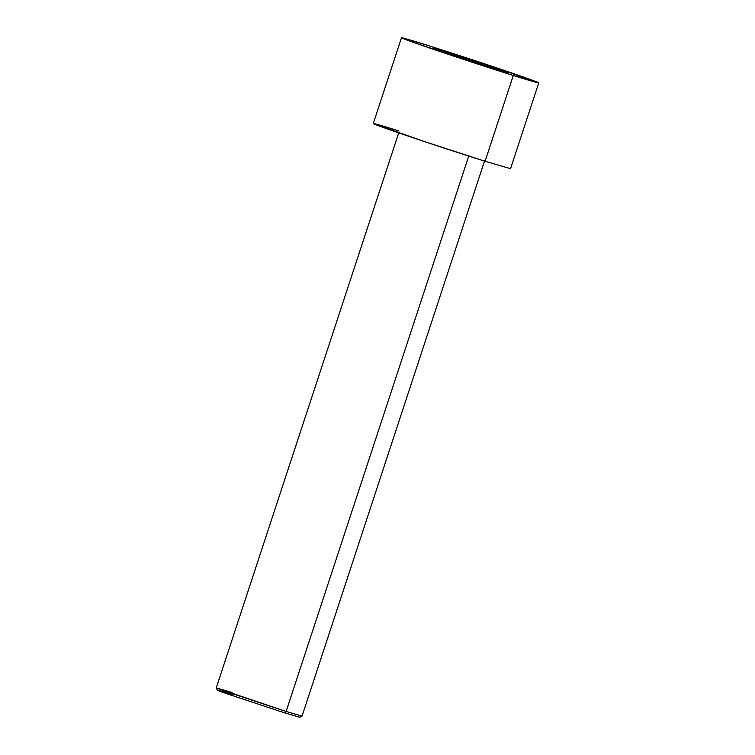 <?xml version="1.0" encoding="UTF-8"?>
<svg xmlns="http://www.w3.org/2000/svg" width="755" height="755" viewBox="0 0 755 755"><rect width="100%" height="100%" fill="white"/><g stroke="black" fill="none" stroke-linecap="round" stroke-linejoin="round"><path stroke-width="1.13" d="M285.503 711.974L284.484 712.805L299.754 717.25L302.038 716.099L286.126 711.465L468.893 155.587L286.126 711.465L216.251 687.88L217.402 690.174L226.019 693.458L284.484 712.805L286.126 711.465L225.226 691.316L216.251 687.89L232.162 692.505M401.481 37.75L373.272 123.537L423.715 141.336L485.087 161.268L513.287 75.491L415.259 43.044L401.481 37.75L426.943 45.149C409.597 39.637 385.531 32.569 416.76 43.573C449.442 55.03 499.414 71.197 513.287 75.491C530.633 80.993 554.698 88.061 523.47 77.057C490.788 65.6 440.816 49.434 426.943 45.149L488.315 65.081L538.749 82.88L513.287 75.491L485.087 161.268L510.55 168.667L538.749 82.88M500.924 69.989L507.105 72.735L476.301 63.071L439.306 50.651L433.125 47.895L500.924 69.989L433.125 47.895L439.306 50.651L476.301 63.071L507.105 72.735L500.924 69.989L500.678 70.715L500.924 69.989M485.663 159.513L485.087 161.268C471.214 156.983 421.233 140.817 388.551 129.36C357.323 118.356 381.398 125.424 398.734 130.926M232.672 694.6C222.272 691.297 207.833 687.05 226.566 693.656L284.484 712.805L286.126 711.465L302.047 716.089L484.804 160.202M463.532 58.786L463.929 57.569L463.532 58.786M216.251 687.88L399.008 131.993"/></g></svg>
